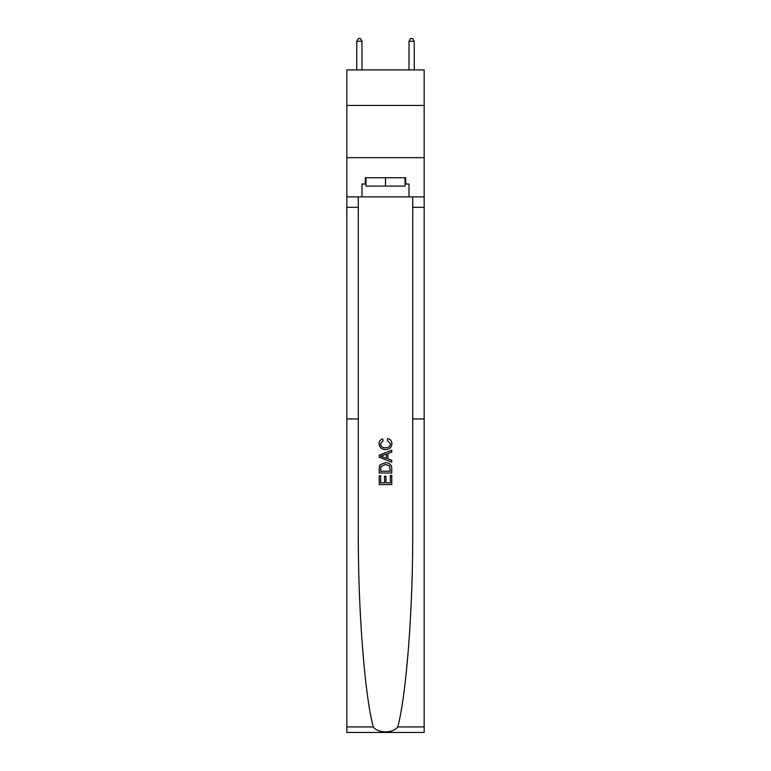 <?xml version="1.0" encoding="UTF-8"?>
<svg xmlns="http://www.w3.org/2000/svg" width="771" height="771" viewBox="0 0 771 771"><rect width="100%" height="100%" fill="white"/><g stroke="black" fill="none" stroke-linecap="round" stroke-linejoin="round"><path stroke-width="1.16" d="M424.166 105.434L424.166 69.901L346.834 69.901L346.834 105.434L424.166 105.434L424.166 157.679L346.834 157.679L346.834 105.434M390.319 475.418L390.319 482.81L385.972 482.81L390.319 482.81L390.319 475.418L391.764 475.418L391.764 484.583L379.226 484.583L379.226 475.736L379.226 484.583M384.527 476.218L384.527 482.81L380.672 482.81L384.527 482.81L384.527 476.218L385.972 476.218L385.972 482.81M380.296 464.672L379.399 466.503L380.296 464.672L385.423 462.716C389.432 462.696 391.552 464.634 391.764 468.508L391.764 472.999L379.226 472.999L379.226 468.71L379.226 472.999M387.746 438.593L387.341 440.366L387.746 438.593C390.405 439.287 391.793 440.993 391.928 443.72C391.581 447.565 389.413 449.503 385.404 449.532L385.404 449.532C381.549 449.445 379.438 447.517 379.062 443.749L379.062 443.749C379.13 441.272 380.344 439.663 382.705 438.921L383.091 440.684L380.508 443.836C380.884 446.544 382.512 447.855 385.394 447.758C388.324 447.912 390.02 446.621 390.473 443.884L387.341 440.366M397.778 726.947L424.166 726.947L424.166 732.45L346.834 732.45L346.834 418.942L358.274 418.942L358.274 529.937C357.946 607.972 364.49 694.122 373.222 726.947C378.098 733.5 392.902 733.5 397.778 726.947C406.51 694.122 413.054 607.972 412.726 529.937L412.726 196.875M379.226 455.208L379.226 457.203L391.764 462.176L379.226 457.203L379.226 455.208L391.764 450.225L379.226 455.208M412.726 418.942L424.166 418.942L424.166 157.679M346.834 418.942L346.834 157.679M358.274 196.875L358.274 418.942M424.166 726.947L424.166 418.942M346.834 196.875L361.985 196.875L361.985 184.018L365.955 184.018M405.045 184.018L405.671 184.018L405.671 177.744L365.329 177.744L365.329 184.018M405.671 184.018L409.015 184.018L409.015 196.875L424.166 196.875M361.985 196.875L409.015 196.875M391.764 450.225L391.764 452.105L387.9 453.531L387.9 458.87L391.764 460.306L391.764 462.176M382.985 457.058L386.454 458.34L386.454 454.061L380.672 456.201L382.985 457.058M386.454 454.061L386.454 458.34M379.226 468.71L379.399 466.503M389.432 465.684L390.319 471.235L389.432 465.684L385.394 464.479L380.932 466.619L380.672 471.235L390.319 471.235L380.672 471.235M379.226 475.736L380.672 475.736L380.672 482.81M365.955 177.744L365.955 186.11L405.045 186.11L405.045 177.744M385.5 177.744L385.5 186.11M361.985 69.901L361.985 41.268L356.761 41.268L356.761 69.901M356.761 41.268L358.332 38.55L360.423 38.55L361.985 41.268M414.239 69.901L414.239 41.268L409.015 41.268L409.015 69.901M409.015 41.268L410.577 38.55L412.668 38.55L414.239 41.268M412.726 207.322L424.166 207.322M358.274 207.322L346.834 207.322M346.834 726.947L373.222 726.947"/></g></svg>
